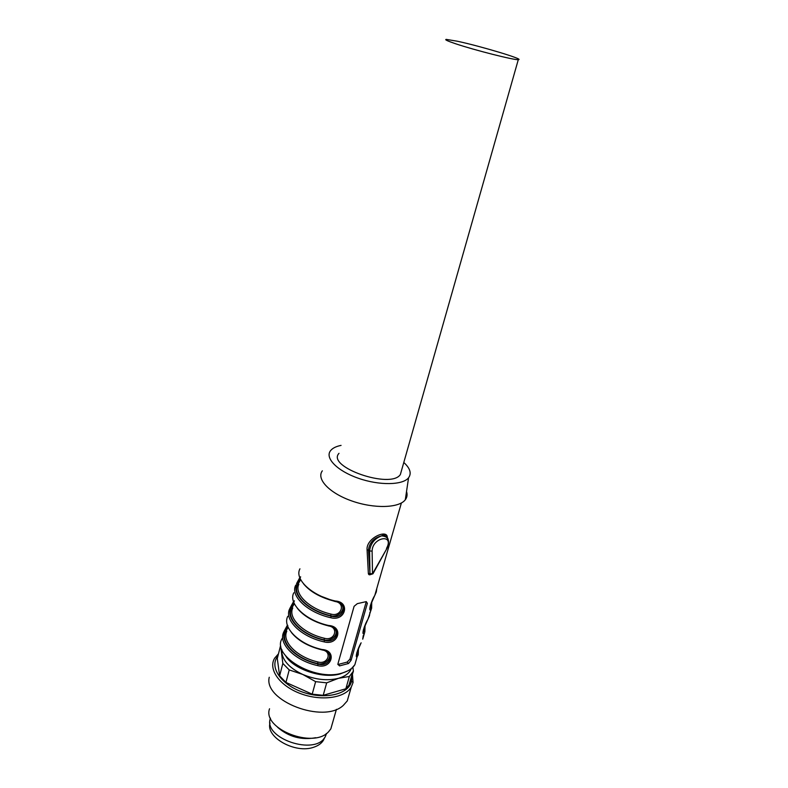 <?xml version="1.0" encoding="UTF-8"?>
<svg xmlns="http://www.w3.org/2000/svg" width="788" height="788" viewBox="0 0 788 788"><rect width="100%" height="100%" fill="white"/><g stroke="black" fill="none" stroke-linecap="round" stroke-linejoin="round"><path stroke-width="1.18" d="M387.036 537.741C386.416 535.978 384.721 535.318 381.963 535.791L381.569 535.86C383.638 534.451 385.45 535.072 387.006 537.712M370.853 574.432C369.405 575.151 368.567 574.826 368.36 573.467L367.07 549.866C365.868 537.859 388.395 528.374 387.253 537.977M366.193 601.638L357.328 603.647L354.088 606.317L337.944 663.821L339.539 665.89L348.562 663.496L351.084 660.295L367.366 603.293L366.253 601.618M299.933 568.818C294.16 579.18 311.782 595.797 335.314 601.008C350.709 601.894 345.292 621.771 330.753 617.713L331.108 616.117C343.745 620.255 349.015 602.899 335.521 601.49L335.186 601.411M293.806 592.783C287.975 603.49 305.311 620.383 328.626 625.495C343.893 626.332 338.574 645.835 324.163 641.885L324.508 640.289C336.771 644.348 342.327 627.632 329.187 626.046L328.517 625.889M289.836 608.533L290.506 607.233M287.787 616.295C281.907 627.346 298.967 644.505 322.075 649.519C337.205 650.307 331.994 669.436 317.692 665.604L318.037 664.008C329.936 667.968 335.747 651.883 322.972 650.139L321.967 649.893M283.887 631.779L284.566 630.43M358.501 648.297L358.205 654.838L357.131 656.808C354.807 658.443 357.654 648.465 361.14 642.821M365.061 625.229L364.854 631.74L362.716 639.176L363.278 635.453M363.79 633.621C361.505 635.098 364.401 624.923 367.897 619.358M371.128 607.055L371.631 608.198L367.927 619.299L369.454 615.783L369.976 612.158M370.596 609.991C368.331 611.311 371.286 600.939 374.773 595.462M401.387 502.98L374.802 595.393L376.309 591.946L376.802 588.429M369.927 608.661L371.109 607.046L370.163 606.435M341.234 604.179C346.523 609.222 338.219 618.038 330.645 615.684L331.108 616.117C308.404 611.124 291.462 594.832 297.076 584.529L295.746 585.159C289.945 595.767 307.369 612.572 330.753 617.713M300.642 576.826L297.076 584.529L297.509 584.932L300.326 580.214M356.737 653.085L357.26 654.207L357.969 649.519M356.393 655.557L357.929 653.902L356.954 653.173L357.368 651.036M328.202 652.75C332.92 657.645 324.814 665.742 317.594 663.565L318.037 664.008C295.746 659.192 279.336 642.397 285.059 631.454L283.759 632.045C277.839 643.313 294.722 660.639 317.692 665.604M287.807 625.376L285.059 631.454L285.483 631.868L288.142 627.297M334.664 628.696C339.648 633.67 331.452 642.112 324.055 639.856L324.508 640.289C302.021 635.384 285.335 618.836 291.008 608.208L289.698 608.819C283.838 619.762 300.986 636.832 324.163 641.885M294.416 600.801L291.008 608.208L291.442 608.612L294.259 603.835M363.386 629.976L363.229 630.755M363.101 632.331L363.948 630.922L363.317 630.262M364.726 626.007L364.47 630.695L363.948 630.912L364.568 626.391M339.007 453.327C325.986 466.86 390.946 489.496 400.373 474.514L401.525 470.446M403.791 462.467C410.144 468.269 411.74 473.371 408.568 477.764C402.875 485.221 379.422 485.664 358.402 478.277C337.303 470.988 324.735 458.104 330.467 450.785C332.438 448.214 335.974 446.422 341.066 445.387M406.529 491.525C407.544 494.598 407.13 497.336 405.308 499.75C399.191 508.093 374.142 508.89 351.763 500.941C329.295 493.101 316.087 478.966 322.341 470.82M324.42 638.26L324.055 639.856C302.306 634.931 286.251 619.013 291.442 608.612L292.752 608.001C287.738 618.078 303.341 633.493 324.42 638.26C334.673 641.343 339.332 627.346 328.498 625.928M328.438 625.908L317.121 622.234M317.958 661.979L317.594 663.565C296.042 658.729 280.233 642.565 285.483 631.868L286.783 631.257C281.71 641.639 297.066 657.29 317.958 661.979C327.887 664.974 332.772 651.548 322.272 649.962M331.009 614.098L330.645 615.684C308.699 610.68 292.378 595.009 297.509 584.932L298.839 584.302C293.885 594.073 309.733 609.242 331.009 614.098C341.352 617.24 346.09 602.978 335.146 601.51M335.107 601.5L334.506 601.254M366.282 601.608L349.931 659.201L347.104 662.107L337.865 664.53M328.626 625.495L328.448 625.879C314.333 622.284 303.981 616.443 297.391 608.346M335.314 601.008L335.117 601.402C320.696 597.718 310.167 591.847 303.518 583.8M364.854 631.74L364.48 630.705M364.47 630.695L363.593 630.055L364.007 627.878M358.205 654.838L358.185 649.016M386.514 548.409C394.768 533.22 372.202 537.249 372.113 551.127L372.507 573.831L386.957 548.389C390.178 540.479 388.376 536.303 381.559 535.87L381.559 535.87C373.788 537.918 369.424 542.627 368.459 550.004L369.592 550.95C370.537 543.582 374.527 538.549 381.559 535.87L381.963 535.791C385.302 535.328 387.381 536.579 388.208 539.544M367.07 549.866L368.459 550.004L369.966 573.605L368.36 573.467M351.29 668.648C349.399 673.139 345.134 676.36 338.495 678.31L326.685 682.841L315.624 681.65L302.74 674.439L289.216 669.928L282.833 663.417L280.636 645.835M352.896 667.328L353.398 671.189L349.36 676.478L338.495 678.31C327.414 681.039 315.495 679.749 302.74 674.439C290.467 668.628 283.542 661.615 281.956 653.39L281.956 649.805M289.216 669.928L285.945 682.428L279.622 675.858L282.833 663.417M326.685 682.841L323.208 695.312L312.206 694.169L315.624 681.65M280.42 646.209L277.287 658.463L279.622 675.858M353.398 671.189L348.986 685.117L345.834 688.781L349.36 676.478M285.945 682.428L312.206 694.169M349.882 683.403L349.705 682.625M323.208 695.312L345.834 688.781M351.694 677.079L351.487 681.127C349.222 694.08 325.336 700.01 303.144 692.288C280.843 684.782 268.875 666.717 277.878 656.168M352.463 674.43L353.063 682.516L351.251 687.087C344.76 698.188 320.736 701.448 300.041 693.43C279.248 685.57 267.861 668.913 274.697 658.118L278.479 653.813M349.38 693.568L347.262 700.926L343.223 705.467C323.474 724.064 263.143 700.719 269.26 677.256M332.595 722.714L330.852 728.841L328.695 731.609C313.742 749.161 262.03 728.949 269.545 708.776M315.742 737.716C301.41 740.306 288.713 736.859 277.671 727.373M326.596 733.401L325.306 736.622C315.702 756.352 262.296 738.228 270.481 718.154M324.518 737.814L323.474 740.168C321.583 743.33 318.382 745.665 313.851 747.182C295.421 754.086 265.398 737.223 270.048 723.01M457.227 41.203L446.313 39.4C444.343 39.558 447.436 41.006 455.602 43.754C474.534 50.156 514.8 60.341 518.297 59.652C525.438 59.632 480.444 46.108 457.227 41.203M369.966 573.605L369.592 550.95L372.113 551.127M386.977 548.35L372.96 573.792L371 574.413L370.015 573.654L372.98 573.753M282.705 637.728C269.713 654.611 314.491 681.984 342.14 673.041C348.188 671.307 352.433 668.539 354.856 664.737L356.757 658.098M356.688 656.719L356.412 655.005M371.739 601.746L371.631 608.198M370.754 604.307L370.823 606.918L371.296 602.83M334.486 601.342L317.702 594.97M347.104 662.107L348.562 663.496M338.347 664.461L339.805 665.87M366.174 602.239L367.366 603.293M349.931 659.201L351.084 660.295M290.526 607.184L293.52 601.677M360.894 643.313L356.816 652.75C356.274 655.675 356.363 657.034 357.102 656.818L354.856 664.737L351.832 668.194M408.568 477.764L405.308 499.75M338.121 664.511L339.549 665.899M321.898 649.873C308.069 646.377 297.884 640.555 291.363 632.419M284.586 630.41L287.374 625.239M296.564 583.593L299.795 577.643M347.705 670.913L340.101 673.957C321.977 679.128 293.658 668.953 285.896 656.305M370.577 609.991C369.946 610.808 369.887 609.321 370.38 605.539L374.546 595.895M371.109 607.046L371.394 602.584M363.78 633.621C363.169 634.488 363.081 633.099 363.504 629.464L367.661 619.831M352.433 667.722L353.024 668.254M352.512 672.873L348.986 685.117M351.487 681.127L353.063 682.516M351.251 687.087L347.262 700.926M336.417 709.338L330.852 728.841M326.134 733.736L325.306 736.622M323.474 740.168L323.937 738.523M518.297 59.652L400.373 474.514"/></g></svg>
